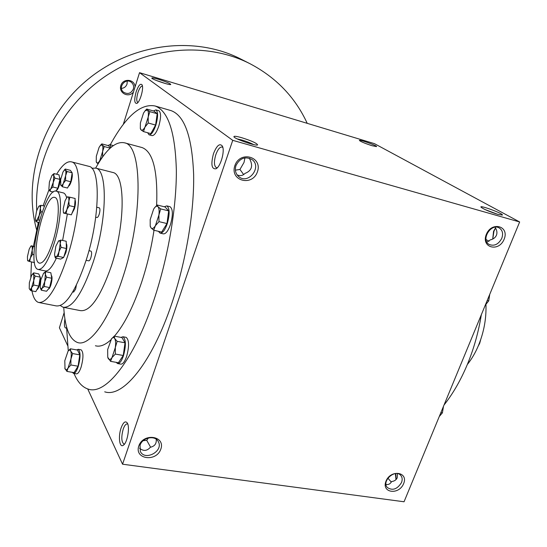 <?xml version="1.0" encoding="UTF-8"?>
<svg xmlns="http://www.w3.org/2000/svg" width="547" height="547" viewBox="0 0 547 547"><rect width="100%" height="100%" fill="white"/><g stroke="black" fill="none" stroke-linecap="round" stroke-linejoin="round"><path stroke-width="0.82" d="M52.984 241.179C48.068 256.187 43.562 263.51 39.459 263.148C28.841 260.96 44.875 192.947 54.939 197.481C60.067 198.342 59.185 221.48 52.984 241.179M235.962 165.591C234.649 170.096 235.579 173.782 238.765 176.64C248.393 185.03 262.485 166.698 251.928 159.485C245.131 156.121 239.812 158.151 235.962 165.591M237.131 174.91C240.201 176.189 242.82 175.69 244.994 173.413C251.641 170.794 253.268 166.097 249.863 159.314L249.439 158.199M156.374 80.477L165.707 83.623M222.855 147.519L222.109 147.027C219.887 146.801 217.795 149.352 215.826 154.664C213.822 161.632 214.007 165.973 216.366 167.683L217.378 167.676M213.48 153.7C210.739 164.36 211.586 169.385 216.017 168.777C220.701 166.568 225.125 150.698 222.342 146.049C219.689 142.952 216.735 145.502 213.48 153.7M235.388 170.158L239.948 169.447L243.668 174.568M239.948 169.447L244.017 162.445L244.94 157.857M495.514 227.976L493.558 231.326L492.717 239.046M495.589 228.106L493.955 231.162L492.758 239.032M64.915 318.928C63.944 325.41 64.464 328.446 66.46 328.043L66.46 328.043M121.092 427.993C118.036 436.499 119.485 448.239 123.328 445.258C127.321 443.043 130.138 426.975 127.253 422.94C125.311 420.588 123.253 422.27 121.092 427.993M127.786 424.13L127.383 423.946C125.906 423.754 124.518 425.477 123.212 429.115C121.16 436.855 121.379 441.819 123.854 444L124.579 443.979M139.574 448.246C143.437 451.398 147.034 451.07 150.357 447.255C154.678 446.304 156.64 443.638 156.237 439.255M143.177 440.711L146.74 440.328L150.589 447.214M146.74 440.328L148.408 437.956M395.358 473.606L395.994 479.616M395.761 473.565L396.11 479.5M237.22 138.911L241.569 139.929C246.485 141.393 250.492 142.938 253.596 144.579M241.542 137.653C251.504 140.791 256.864 143.205 257.61 144.887C256.666 146.466 234.752 139 233.931 136.812C233.678 135.895 236.215 136.176 241.542 137.653M158.637 79.349C166.172 81.763 170.213 83.479 170.767 84.491C170.206 85.517 152.216 79.506 151.806 78.153C151.758 77.599 154.035 77.995 158.637 79.349M497.845 214.349L502.344 215.074C504.088 213.87 478.981 204.585 480.991 207.169C483.733 209.262 489.353 211.655 497.845 214.349M497.647 214.294L484.902 209.494M495.302 227.217L495.261 227.573C496.97 230.26 497.36 232.817 496.437 235.237C495.397 237.61 493.326 239.176 490.221 239.921L486.885 242.116M372.049 145.707L376.541 146.61C377.827 145.858 358.128 138.87 359.447 140.545C361.218 141.851 365.417 143.574 372.049 145.707M370.681 145.283L364.76 143.164M397.423 473.647L397.231 477.784C396.301 479.89 394.428 481.162 391.611 481.592C390.346 483.767 388.705 484.738 386.674 484.512L385.997 484.368M391.242 482.003L387.885 478.174M489.011 241.323L486.023 239.511M519.65 221.966L404.048 501.77L122.562 464.205L232.742 140.34L519.65 221.966L374.435 143.642L139.533 72.676L232.742 140.34M136.128 91.869C134.083 99.711 134.33 103.561 136.853 103.41C140.08 102.098 144.059 87.889 142.049 84.826C140.388 83.123 138.418 85.476 136.128 91.869M170.001 110.309L171.013 110.603C184.599 115.492 192.141 136.859 193.645 174.719C194.308 211.86 186.028 261.507 171.82 303.428C151.676 363.55 122.672 398.093 104.716 391.816M67.602 345.485L59.397 327.769L64.143 312.672M123.253 124.504L139.533 72.676M87.725 388.958L122.562 464.205M138.801 445.969C134.172 459.35 156.394 462.345 160.839 449.108C165.638 435.856 143.341 432.52 138.801 445.969M403.638 483.63C398.941 495.377 381.136 492.977 386.004 481.121C390.79 469.203 408.616 471.87 403.638 483.63M234.861 165.632C229.583 180.893 252.345 186.91 257.425 171.799C262.881 156.715 240.058 150.261 234.861 165.632M504.122 239.265C498.823 252.488 480.847 247.736 486.317 234.396C491.719 220.981 509.708 226.061 504.122 239.265M54.167 243.34C48.307 261.192 42.946 269.897 38.085 269.445C25.456 266.731 44.498 185.946 56.519 191.252C62.611 192.25 61.592 219.812 54.167 243.34M95.663 168.066C106.084 149.345 115.718 140.935 124.572 142.835C142.582 145.29 143.184 216.756 122.569 278.17C108.819 320.932 89.339 346.866 77.496 342.504C69.483 339.331 64.902 327.632 63.753 307.4M154.001 230.273C151.287 248.051 147.164 265.37 141.639 282.218C133.331 306.792 124.258 324.774 114.419 336.173M110.665 340.029C104.976 345.143 99.889 347.058 95.41 345.759M141.235 147.341L142.138 147.581C153.064 151.827 157.898 171.136 156.627 205.508M110.289 144.75C125.96 116.135 140.9 103.212 155.095 105.988C168.175 110.733 175.259 132.114 176.346 170.138C176.633 207.463 168.141 257.473 154.008 299.756C133.947 360.405 105.598 395.337 88.34 389.143C82.378 387.31 77.599 382.079 74.002 373.451M68.033 351.249L64.799 360.719L65.004 368.787C65.743 370.292 66.761 370.052 68.054 368.063L70.912 359.119C71.438 355.406 71.356 352.706 70.666 351.024C70.071 349.841 69.271 349.82 68.272 350.948L66.522 326.682M481.333 314.703C478.536 332.05 473.887 348.603 467.384 364.357C460.827 380.042 453.032 393.608 444.007 405.047M501.784 238.328C498.488 244.386 494.262 246.423 489.114 244.441C480.526 239.887 491.076 222.793 499.302 227.99C502.556 230.246 503.384 233.692 501.784 238.328M401.505 482.563C397.272 489.285 392.541 490.926 387.31 487.493C381.259 481.196 395.242 468.615 400.753 475.391C402.339 477.312 402.592 479.705 401.505 482.563M140.053 445.292L140.34 451.425C144.893 461.483 163.936 451.008 158.288 441.586C155.15 434.886 142.35 437.443 140.053 445.292M142.439 86.111L142.357 86.077C140.907 86.029 139.437 88.197 137.933 92.593C136.429 98.009 136.374 101.304 137.776 102.467L137.906 102.494M38.071 223.573L37.859 222.123M36.738 210.499C33.941 160.278 60.97 106.344 105.592 76.095C150.254 45.866 207.641 42.085 250.109 63.773C276.235 77.565 295.271 97.414 307.223 123.335M133.468 91.992C128.791 98.337 118.364 93.045 120.853 85.503C123.068 77.872 134.835 79.083 135.061 86.911M36.608 229.781C22.543 178.992 42.481 116.983 87.219 79.937C131.916 42.81 195.047 35.534 240.789 59.042L250.109 63.773M133.338 89.038C131.054 93.551 127.786 94.597 123.533 92.176C117.448 87.506 125.475 77.353 131.335 82.317C133.379 84.094 134.049 86.337 133.338 89.038M127.239 81.093L127.041 84.012C126.063 86.658 124.196 88.122 121.455 88.416M485.292 305.13L488.717 300.871L489.743 294.354M487.199 300.508L488.717 300.871M439.275 416.506L442.407 412.855L443.494 406.298M440.896 412.582L442.407 412.855M68.382 350.791L70.399 348.795L70.666 351.024L72.628 353.574L70.912 359.119L70.884 364.979L68.054 368.063L66.932 371.413L64.785 368.165M73.647 373.396L76.3 373.84C77.906 374.025 79.52 371.755 81.134 367.037C83.547 357.868 83.541 352.138 81.127 349.834L80.908 349.793M72.389 372.329L73.414 373.355C75.007 373.533 76.607 371.263 78.228 366.538C80.635 357.362 80.641 351.618 78.248 349.314L76.662 349.909M66.932 371.413L74.084 372.616L78.071 366.21L79.787 354.839L77.496 350.059L70.399 348.795M79.787 354.839L72.628 353.574M78.071 366.21L70.884 364.979M110.193 148.134L104.217 146.541L102.638 151.478C103.109 148.141 102.966 145.981 102.214 144.996L100.443 145.379L99.062 147.437L96.327 156.244L96.245 161.659L96.703 162.726C97.51 163.532 98.556 162.76 99.855 160.401L102.638 151.478L102.645 156.845L99.855 160.401L99.13 162.151M100.402 145.427L101.81 143.888L102.214 144.996L104.217 146.541M113.106 145.734L112.491 145.338M111.15 147.287L109.872 144.634L107.998 145.543M110.501 147.861L108.477 145.666L101.81 143.888M98.057 163.909L96.299 161.939M143.492 131.588L150.815 133.618L155.601 125.072L157.194 113.735L149.864 111.636L148.189 117.065C148.661 113.386 148.408 111.055 147.423 110.077L145.133 110.767L143.519 113.092L140.388 122.959L140.326 128.292L141.092 129.947C142.131 130.733 143.43 129.776 144.996 127.068L148.189 117.065L148.244 123L144.996 127.068L143.492 131.588L141.092 129.947L140.435 128.901M144.989 110.918L146.726 109.038L147.423 110.077L149.864 111.636M149.14 134.815L151.984 135.601C154.233 135.772 156.504 132.6 158.794 126.09C161.139 117.701 161.153 112.579 158.835 110.733L158.746 110.713M147.615 132.73L149.03 134.788C151.266 134.952 153.522 131.772 155.813 125.256C158.158 116.846 158.179 111.725 155.881 109.885L153.454 110.966M157.194 113.735L153.994 111.123L146.726 109.038M155.601 125.072L148.244 123M153.714 230.205L161.659 232.078L166.979 223.552L168.681 210.875L160.715 208.913L158.904 215.033C159.409 210.903 159.109 208.133 157.994 206.718C157.126 205.829 156.059 206.082 154.787 207.484L153.639 209.084L150.199 219.6L150.206 225.918L151.04 227.908C152.21 229.125 153.659 228.393 155.396 225.713L158.904 215.033L158.986 221.631L155.396 225.713L153.714 230.205L151.04 227.908L150.275 226.308M154.398 207.963L157.174 205.002L157.994 206.718L160.715 208.913M160.264 233.145L163.245 233.849C165.714 234.13 168.12 231.046 170.452 224.598C173.125 214.971 172.982 209.002 170.014 206.684L169.809 206.636M158.445 231.319L160.039 233.09C162.493 233.371 164.886 230.28 167.218 223.819C169.891 214.178 169.755 208.202 166.814 205.891L164.285 206.759M168.681 210.875L165.057 206.951L157.174 205.002M166.979 223.552L158.986 221.631M110.576 361.355L118.425 362.736L123.239 355.488L125.024 342.798L117.154 341.342L115.321 347.523C115.861 343.379 115.663 340.384 114.74 338.545C113.899 337.191 112.826 337.273 111.52 338.784L107.677 349.519L107.738 357.218L108.203 358.47C109.181 360.117 110.453 359.81 112.019 357.56L115.321 347.523L115.342 354.066L112.019 357.56L110.576 361.355L107.738 357.218M111.15 339.27L114.186 336.125L114.74 338.545L117.154 341.342M117.831 363.605L120.689 364.111C122.733 364.37 124.716 361.813 126.637 356.418C129.345 346.313 129.181 339.954 126.152 337.349L125.858 337.294M116.21 362.346L117.523 363.55C119.547 363.817 121.523 361.246 123.437 355.844C126.145 345.725 126.001 339.359 122.993 336.754L120.983 337.396M125.024 342.798L121.981 337.588L114.186 336.125M123.239 355.488L115.342 354.066M480.69 339.666L479.671 343.379L478.201 346.128M485.955 304.501C486.427 318.395 483.965 331.967 478.584 345.212C475.487 352.617 471.726 359.064 467.302 364.548M32.335 274.314L33.682 272.864L38.728 273.91L40.259 277.144L35.179 276.098L33.757 280.426L33.709 285.042L31.535 287.708L30.755 290.635L29.34 288.823C29.839 289.821 30.57 289.452 31.535 287.708L33.757 280.426L33.743 274.334L32.403 274.232L31.535 275.538L29.347 282.744L29.223 288.488M30.755 290.635L35.822 291.647L38.803 286.067L33.709 285.042M38.803 286.067L40.259 277.144M64.717 169.591L62.973 172.031L60.676 179.594L60.826 185.303C61.421 186.055 62.249 185.44 63.295 183.45L65.626 175.806C66.057 172.914 66.002 171.013 65.449 170.096L64.149 170.24L65.257 169.037L70.351 170.322L72.177 172.818L67.035 171.526L65.626 175.806L65.599 180.448L63.295 183.45L62.392 186.773L60.58 184.729M62.392 186.773L67.52 188.031L70.754 181.727L65.599 180.448M70.754 181.727L72.177 172.818M43.404 273.418L45.627 271.668L45.367 274.266C45.073 272.68 44.485 272.324 43.603 273.192L40.834 279.893L40.184 287.264L40.909 288.823L42.126 288.214L41.319 290.197L40.314 287.872M41.319 290.197L46.55 291.25L49.62 287.572L51.78 278.259L50.85 272.762L45.627 271.668M46.529 277.179L44.731 281.698L44.355 286.505L42.126 288.214L44.731 281.698L45.367 274.266L46.529 277.179L51.78 278.259M49.62 287.572L44.355 286.505M71.356 214.841L74.542 206.882L75.158 198.493L69.879 197.214L68.84 201.241C69.011 198.54 68.696 197.084 67.903 196.865L66.953 197.351L65.1 200.66L63.213 208.769L63.356 212.14L64.108 213.193L63.596 213.111L71.356 214.841L64.108 213.193C64.943 213.248 65.886 211.997 66.932 209.453L66.071 213.603M68.84 201.241L69.237 205.624L66.932 209.453L68.84 201.241M74.542 206.882L69.237 205.624M55.356 257.965L60.669 259.107L63.623 257.5L66.406 248.516L66.194 241.254L60.874 240.071L60.238 243.531C60.143 241.234 59.623 240.318 58.686 240.783L55.862 246.109L54.57 254.17L54.789 256.051L56.088 257.008L55.356 257.965L54.789 256.051M63.623 257.5L58.276 256.345L60.238 243.531L61.052 247.34L66.406 248.516M58.276 256.345L56.088 257.008C57.059 256.365 58.009 254.594 58.939 251.688L61.052 247.34M52.225 175.115L54.03 173.59L53.811 175.69L53.141 174.609L51.89 175.553L49.408 182.042L48.888 189.002C49.237 190.151 49.845 190.137 50.727 188.947L53.237 182.411L53.811 175.69L54.939 178.144L53.237 182.411L52.881 187.012L50.727 188.947L49.934 191.197L48.888 189.002M29.176 249.193L27.439 256.659L27.541 260.222L28.054 261.001C28.731 261.172 29.524 260.126 30.434 257.842L32.191 250.294C32.403 247.75 32.184 246.314 31.548 245.986L30.735 246.341L29.176 249.193M34.482 246.499L31.179 245.808L33.23 246.485L32.191 250.294L32.492 254.403L30.434 257.842L29.723 261.555L27.699 260.789L27.541 260.222M34.454 246.752L33.23 246.485M34.023 254.731L32.492 254.403M34.523 262.567L29.723 261.555M55.794 191.129L57.866 188.23L59.924 179.382L58.973 174.821L54.03 173.59M36.02 221.706L35.528 220.038L36.608 220.687L36.02 221.706L38.974 222.383M39.575 220.202L38.522 219.962L36.608 220.687L41.018 211.703L42.187 211.976M38.522 219.962L40.328 208.332C40.273 206.308 39.849 205.549 39.042 206.062L40.963 205.289L40.328 208.332L41.018 211.703M38.816 206.253L36.56 211.067L35.35 218.342L35.528 220.038M44.444 206.11L40.963 205.289M67.035 171.526L65.449 170.096L65.257 169.037M67.37 196.858L69.879 197.214M58.249 241.145L60.874 240.071M35.179 276.098L33.743 274.334L33.682 272.864M31.473 287.818C32.594 296.262 34.919 301.137 38.454 302.436C47.213 303.496 56.95 288.05 67.643 256.085C81.346 213.234 82.706 163.45 71.582 161.898C67.247 160.791 62.255 164.907 56.614 174.233M49.059 189.535L43.104 205.795M38.399 222.246L33.449 246.273M31.487 261.931L30.81 277.185M68.464 186.185C69.38 185.884 70.31 184.257 71.267 181.31C72.279 177.741 72.56 175.061 72.101 173.262M56.327 190.377C57.196 190.322 58.119 188.77 59.11 185.707C60.334 181.098 60.464 178.308 59.493 177.317L59.493 177.317M36.895 289.637C37.688 289.493 38.516 288.084 39.377 285.418C40.594 280.871 40.772 277.869 39.91 276.406M48.314 289.137C49.162 288.987 50.044 287.524 50.939 284.755C52.273 279.722 52.382 276.577 51.281 275.319M63.76 257.042L65.804 252.837C67.096 248.078 67.247 244.96 66.255 243.477M71.869 213.569L74.406 208.824C75.575 204.605 75.794 201.658 75.048 199.99M62.611 240.454L67.37 214M66.631 197.72C65.886 194.992 64.819 193.392 63.425 192.927L56.519 191.252M38.598 269.555L45.045 270.902C48.225 271.661 51.999 267.421 56.355 258.184M64.143 307.455L80.368 310.621C90.207 311.899 100.586 296.891 111.513 265.603C125.448 223.648 125.4 174.438 112.935 172.503L112.238 172.319M60.355 305.575L63.014 307.229C72.416 308.419 82.529 293.233 93.366 261.664C107.205 219.34 107.732 169.891 95.814 168.114L91.814 168.25M72.772 291.913L73.606 292.084L75.63 289.089L76.348 285.24M86.132 260.283L88.71 260.844C89.414 260.912 90.139 259.852 90.877 257.671C91.828 254.136 91.855 251.955 90.959 251.121L90.891 251.107M95.732 217.2L96.983 217.494C97.715 217.556 98.46 216.448 99.233 214.171C100.156 210.745 100.19 208.639 99.335 207.86L99.274 207.846M57.866 188.23L52.881 187.012M59.924 179.382L54.939 178.144M53.353 192.024L49.934 191.197M39.5 302.641L56.156 305.896C65.38 307.045 75.39 291.783 86.187 260.105C99.992 217.638 100.744 168.093 89.052 166.377L88.402 166.206M39.883 263.244L39.459 263.148M222.506 146.411L222.342 146.049M216.694 168.312L216.017 168.777M123.998 444.677L123.328 445.258M142.138 147.581L124.572 142.835M171.013 110.603L155.095 105.988M78.248 349.314L81.127 349.834M100.443 145.379L100.99 144.736M109.872 144.634L112.573 145.358M96.245 161.659L96.327 162.062M145.133 110.767L145.666 110.132M155.881 109.885L158.835 110.733M140.326 128.292L140.463 129.085M166.814 205.891L170.014 206.684M150.206 225.918L150.329 226.636M122.993 336.754L126.152 337.349M66.953 197.351L67.39 196.831M63.356 212.14L63.589 213.104M32.403 274.232L32.745 273.821M30.735 246.341L31.179 245.808M95.814 168.114L112.935 172.503M71.582 161.898L89.052 166.377M96.812 207.251L99.335 207.86M88.949 250.676L90.959 251.121"/></g></svg>

